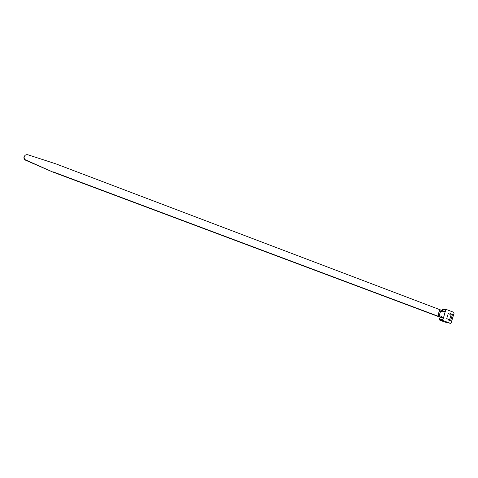 <?xml version="1.0" encoding="UTF-8"?>
<svg xmlns="http://www.w3.org/2000/svg" width="478" height="478" viewBox="0 0 478 478"><rect width="100%" height="100%" fill="white"/><g stroke="black" fill="none" stroke-linecap="round" stroke-linejoin="round"><path stroke-width="0.72" d="M445.012 311.626L55.747 163.811L27.993 154.806C26.266 154.406 25.029 154.956 24.294 156.467C23.9 157.782 24.264 158.899 25.394 159.819L52.514 171.919L442.12 317.96L443.208 318.109L443.53 317.703L442.909 319.74L443.285 320.678L439.814 320.176L439.437 319.25L442.909 319.74M24.067 156.676C23.673 157.991 24.037 159.102 25.161 160.016L52.514 171.919M439.204 315.57L440.602 310.987L439.443 310.551L438.039 315.133L441.744 316.526L441.594 317.028L443.136 318.079L52.837 171.763M438.099 315.157L439.473 310.664L443.142 311.949L443.291 311.447L445.167 311.68L443.53 317.703L441.594 317.028M439.264 315.594L440.644 311.07L443.142 311.949M439.814 320.176L444.833 322.047L450.455 323.343L451.148 322.823L454.064 313.227L453.7 312.295L446.655 309.607L445.849 310.097L445.227 312.134L443.291 311.447M445.849 310.097L442.347 309.708L442.102 310.521M440.077 317.159L439.437 319.25M450.36 323.319L443.285 320.678M446.697 318.653L448.262 313.52L450.27 314.285L450.467 313.646L452.493 314.41L450.551 320.816L448.519 320.051L448.717 319.412L446.697 318.653M442.347 309.708L443.154 309.23M448.167 313.831L450.27 314.285M450.401 313.861L451.328 314.058L449.404 320.385M452.493 314.41L451.328 314.058M446.309 309.601L442.807 309.218M444.928 322.07L450.39 323.331"/></g></svg>
